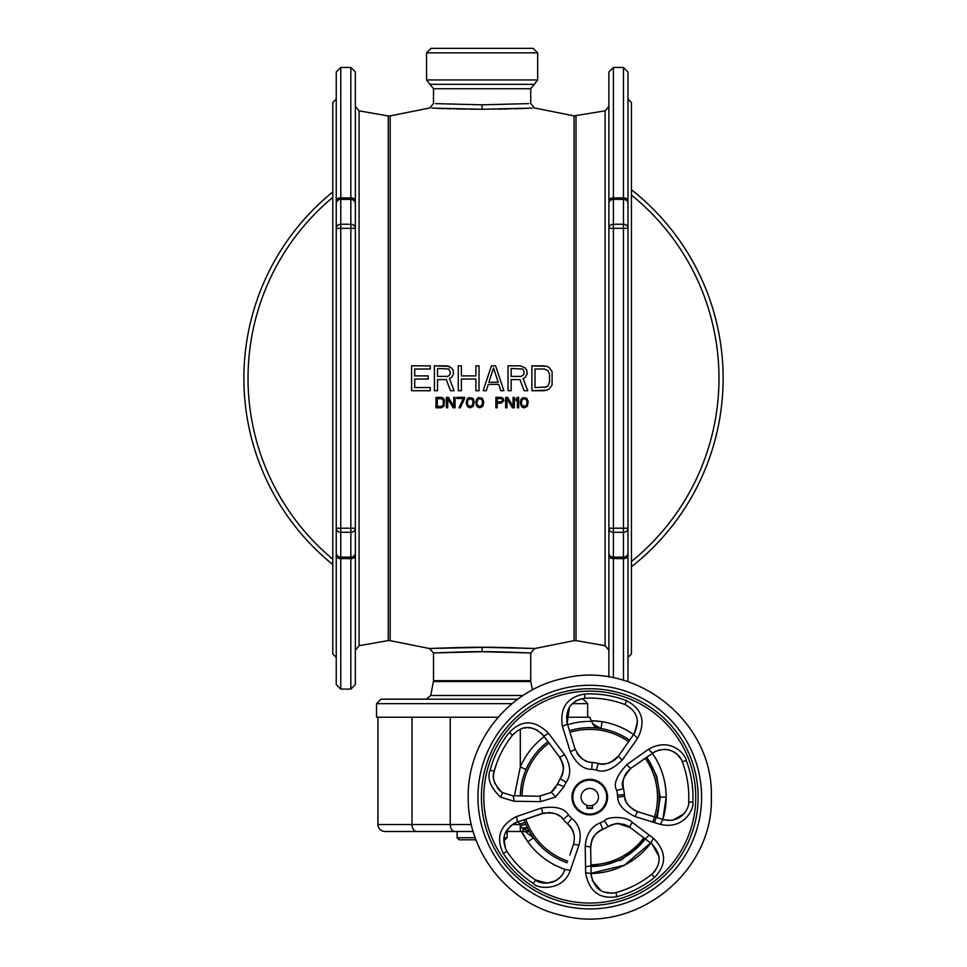 <?xml version="1.0" encoding="UTF-8"?>
<svg xmlns="http://www.w3.org/2000/svg" width="967" height="967" viewBox="0 0 967 967"><rect width="100%" height="100%" fill="white"/><g stroke="black" fill="none" stroke-linecap="round" stroke-linejoin="round"><path stroke-width="1.45" d="M627.97 99.057L631.439 102.526L631.439 654.018L627.97 657.487M627.97 203.493L627.97 200.544A4.521 2.623 180 0 0 623.461 197.921L623.461 199.395A4.521 4.098 0 0 1 627.97 203.493L627.97 617.321M627.97 620.476L627.97 657.113M608.872 553.051L608.872 556.001A4.521 2.623 0 0 0 613.38 558.612L613.38 557.149A4.521 4.098 180 0 1 608.872 553.051L608.872 228.345A4.521 4.098 0 0 1 613.38 224.247L623.461 224.247A4.521 4.098 0 0 1 627.97 228.345L627.97 208.292M627.97 189.919L627.97 137.507M627.97 136.069L627.97 98.356M623.461 67.448L613.38 67.448L613.38 197.921L623.461 197.921L623.461 67.448L627.97 71.969L627.97 200.544M627.97 556.001L627.97 528.2A4.521 4.098 180 0 1 623.461 532.297L623.461 558.612A4.521 2.623 0 0 0 627.97 556.001L627.97 681.711M627.97 193.074L627.97 211.447M627.97 78.279L627.97 97.993M627.97 228.345L623.461 228.345L623.461 528.2L613.38 528.2L613.38 228.345L623.461 228.345L623.461 199.395L613.38 199.395L613.38 197.921A4.521 2.623 180 0 0 608.872 200.544L608.872 71.969L613.38 67.448M627.97 528.2L623.461 528.2L623.461 532.297L613.38 532.297L613.38 528.2L608.872 528.2A4.521 4.098 180 0 0 613.38 532.297L613.38 557.149L623.461 557.149A4.521 4.098 180 0 0 627.97 553.051M608.872 677.057L608.872 556.001M608.872 198.211L608.872 203.493A4.521 4.098 0 0 1 613.38 199.395L613.38 228.345L608.872 228.345L608.872 203.493M608.872 119.521L608.872 136.069M608.872 157.597L608.872 189.919M608.872 193.074L608.872 228.345M608.872 545.098L608.872 561.247M411.591 390.716L430.255 390.716L411.591 390.716L411.591 365.828L430.255 365.828L411.591 365.828M414.698 375.885L428.188 375.885L414.698 375.885L414.698 369.007L430.255 369.007L430.255 365.828M428.188 379.064L414.698 379.064L428.188 379.064L428.188 375.885M434.413 390.716L437.519 390.716L434.413 390.716L434.413 365.828L446.851 365.828L451.516 367.943L453.076 370.059L453.596 373.77L451.516 377.481L449.45 378.532L454.115 390.716L450.477 390.716L446.331 379.596L437.519 379.596L446.331 379.596M458.261 390.716L461.368 390.716L458.261 390.716L458.261 365.828L461.368 365.828L458.261 365.828M461.368 375.885L475.885 375.885L461.368 375.885L461.368 365.828M475.885 375.885L475.885 365.828L479.003 365.828L475.885 365.828M479.003 390.716L475.885 390.716L479.003 390.716L479.003 365.828M487.295 378.266L491.441 365.828L495.587 365.828L503.892 390.716L500.773 390.716L498.706 384.358L488.335 384.358L486.256 390.716L483.149 390.716L487.295 378.266L483.149 390.716L486.256 390.716M508.038 390.716L511.144 390.716L508.038 390.716L508.038 365.828L520.476 365.828L525.154 367.943L526.701 370.059L527.22 373.77L525.154 377.481L523.074 378.532L527.74 390.716L524.114 390.716L519.968 379.596L511.144 379.596L519.968 379.596M531.886 378.266L531.886 365.828L546.923 366.36L549.002 367.412L552.109 371.654L552.109 384.89L549.002 389.133L546.923 390.185L531.886 390.716L531.886 378.266M482.11 104.823L435.488 103.626L482.11 104.823L528.695 103.626L482.11 104.823L482.11 109.259L532.394 108.086L482.11 109.259L431.778 108.086L478.254 109.247M474.12 109.223L472.041 109.211M470.905 109.198L469.938 109.186M465.574 109.126L462.564 109.078M461.114 109.053L456.738 108.957M454.297 108.896L453.487 108.872M450.429 108.787L446.524 108.667M444.518 108.606L437.338 108.328M429.783 107.99L433.494 103.517L433.494 88.734L530.726 88.734L530.726 103.517L534.461 107.99M526.991 108.328L518.941 108.63M517.853 108.667L513.803 108.787M510.612 108.884L509.742 108.908M507.615 108.957L503.118 109.053M501.631 109.078L498.646 109.126M494.282 109.186L493.194 109.198M482.11 48.35L533.168 48.35L537.676 52.871L426.544 52.871L431.064 48.35L482.11 48.35M549.522 382.243L549.522 374.302L547.963 370.591L544.336 369.007L535.005 369.007L535.005 387.537L546.403 387.005L547.963 385.954L549.522 382.243L547.963 385.954L544.336 387.537M524.114 373.238L523.594 374.833L520.995 376.417L523.594 374.833L524.114 373.238L523.594 370.059L522.555 369.007L511.144 368.475L511.144 376.417L520.995 376.417L511.144 376.417M488.855 382.243L493.521 367.943L498.186 382.243L488.855 382.243M450.477 373.238L448.93 375.885L447.37 376.417L448.93 375.885L450.477 373.238L448.93 369.007L437.519 368.475L437.519 376.417L447.37 376.417L437.519 376.417M442.717 405.802L443.152 405.137L441.194 406.466L437.289 406.466L437.289 398.706L441.194 398.706L437.289 398.706M443.37 404.242L443.152 400.036L441.194 398.706L442.064 398.924M467.46 403.36L467.677 400.471L470.276 398.477L469.2 398.706M469.2 406.466L467.677 404.69L470.276 406.684L472.887 404.69L472.887 400.471L470.276 398.477L471.364 398.706M477.009 403.36L477.227 400.471L479.837 398.477L478.75 398.706M478.75 406.466L477.227 404.69L479.837 406.684L482.436 404.69L482.436 400.471L479.837 398.477L480.913 398.706M497.195 398.477L497.195 401.801L501.317 401.801L502.622 400.471L501.97 398.706L497.195 398.477L501.97 398.706M521.503 403.36L521.721 400.471L524.332 398.477L523.244 398.706M522.591 406.019L521.721 404.69L524.332 406.684L526.93 404.69L526.93 400.471L524.332 398.477L526.06 399.141M511.144 390.716L511.144 379.596M475.885 390.716L475.885 379.064L461.368 379.064L475.885 379.064M461.368 390.716L461.368 379.064M437.519 390.716L437.519 379.596M430.255 390.716L430.255 387.537L414.698 387.537L414.698 379.064M441.194 397.377L443.152 398.041L444.457 399.806L444.022 406.237L441.194 407.796L435.984 407.796L435.984 397.377L441.194 397.377M447.709 407.796L446.403 407.796L446.403 397.377L448.362 397.377L453.789 406.237L453.789 397.377L455.082 397.377L455.082 407.796L453.136 407.796L447.709 398.706L447.709 407.796M464.643 398.477L460.292 407.796L458.999 407.796L463.338 398.477L456.823 398.477L456.823 397.377L464.643 397.377L464.643 398.477M466.372 401.583L467.242 398.924L468.983 397.594L472.67 398.259L474.193 401.583L473.322 406.237L470.276 407.796L467.895 406.902L466.59 404.69L466.372 401.583M475.921 401.583L476.791 398.924L478.532 397.594L482.219 398.259L483.742 401.583L482.871 406.237L479.837 407.796L477.444 406.902L476.139 404.69L475.921 401.583M501.099 403.142L503.928 400.701L503.058 398.259L501.099 397.377L495.89 397.377L495.89 407.796L497.195 407.796L497.195 403.142L501.099 403.142L497.195 403.142M506.962 407.796L505.656 407.796L505.656 397.377L507.615 397.377L513.042 406.237L513.042 397.377L514.347 397.377L514.347 407.796L512.389 407.796L506.962 398.706L506.962 407.796M518.687 407.796L517.381 407.796L517.381 399.141L516.076 400.701L516.076 398.924L517.381 397.377L518.687 397.377L518.687 407.796M520.415 401.583L521.286 398.924L523.026 397.594L526.713 398.259L528.236 401.583L527.366 406.237L524.332 407.796L521.938 406.902L520.633 404.69L520.415 401.583M482.11 651.722C471.28 651.274 422.083 653.438 435.779 652.906L482.11 651.722L528.26 652.894C542.813 653.487 493.823 651.287 482.11 651.722L482.11 647.286L531.935 648.434C547.648 649.002 494.753 646.863 482.11 647.286C470.409 646.863 417.309 648.966 432.092 648.446L486.026 647.298M490.342 647.322L494.101 647.358M500.41 647.443L506.297 647.564M507.917 647.6L509.923 647.648M512.836 647.721L516.402 647.83M449.45 366.36L434.413 365.828M449.957 378.266L451.516 377.481L453.596 373.77M450.477 390.716L454.115 390.716L449.45 378.532M495.587 365.828L491.441 365.828M500.773 390.716L503.892 390.716L499.746 378.266M488.335 384.358L498.706 384.358M520.476 365.828L508.038 365.828M525.154 377.481L527.22 373.77M524.114 390.716L527.74 390.716L523.074 378.532M544.336 365.828L531.886 365.828M531.886 390.716L544.336 390.716M444.457 399.806L443.152 398.041M435.984 407.796L441.194 407.796M453.789 406.237L448.362 397.377M453.136 407.796L455.082 407.796M456.823 398.477L463.338 398.477L458.999 407.796M473.757 399.806L473.322 398.924M473.105 403.36L471.364 406.466M482.654 403.36L480.913 406.466M502.622 400.471L501.97 401.583M513.042 406.237L507.615 397.377M512.389 407.796L514.347 407.796M517.381 397.377L516.076 398.924M521.286 398.924L520.85 399.806M523.026 407.566L524.332 407.796M527.148 403.36L525.407 406.466M498.15 717.224L376.538 717.224L376.538 703.674L381.046 699.165L517.78 699.165M579.704 699.165L583.174 699.165L587.682 703.674L572.259 703.674M387.308 699.165L389.23 699.165M482.11 699.165L486.776 699.165M355.348 98.356L355.348 136.069M355.348 137.507L355.348 189.919M355.348 193.074L355.348 553.051A4.521 4.098 180 0 1 350.84 557.149L350.84 558.612A4.521 2.623 0 0 0 355.348 556.001L355.348 684.576L350.84 689.096L350.84 558.612L340.771 558.612L340.771 689.096L336.25 684.576L336.25 556.001A4.521 2.623 0 0 0 340.771 558.612L340.771 557.149L350.84 557.149L350.84 532.297A4.521 4.098 0 0 0 355.348 528.2L350.84 528.2L350.84 532.297L340.771 532.297L340.771 528.2L336.25 528.2L336.25 228.345L350.84 228.345L350.84 528.2L340.771 528.2L340.771 224.247A4.521 4.098 180 0 0 336.25 228.345L336.25 203.493A4.521 4.098 0 0 1 340.771 199.395L340.771 197.921A4.521 2.623 180 0 0 336.25 200.544L336.25 71.969L340.771 67.448L340.771 197.921L350.84 197.921L350.84 67.448L340.771 67.448M355.348 556.001L355.348 553.051M355.348 203.493L355.348 200.544A4.521 2.623 180 0 0 350.84 197.921L350.84 199.395A4.521 4.098 0 0 1 355.348 203.493L355.348 228.345A4.521 4.098 180 0 0 350.84 224.247L350.84 228.345L355.348 228.345M350.84 67.448L355.348 71.969L355.348 200.544M355.348 78.279L355.348 97.993M355.348 637.023L355.348 657.113M355.348 598.948L355.348 617.321M355.348 545.098L355.348 566.626M336.25 553.051L336.25 528.2A4.521 4.098 0 0 0 340.771 532.297L340.771 557.149A4.521 4.098 180 0 1 336.25 553.051L336.25 556.001M336.25 200.544L336.25 203.493M336.25 228.345L336.25 193.074M336.25 189.919L336.25 157.597M336.25 136.069L336.25 119.521M336.25 528.2L336.25 561.247M336.25 566.626L336.25 598.948M336.25 620.476L336.25 637.023M336.25 657.487L332.781 654.018L332.781 102.526L336.25 99.057M332.781 191.986A239.623 239.623 0 0 0 332.781 564.559M631.439 566.771A239.623 239.623 0 0 0 631.439 189.762M597.159 726.64A70.845 70.845 0 0 0 594.512 726.41M657.258 817.731L660.243 797.062L666.178 797.098A76.405 76.405 0 0 1 662.83 819.436L666.178 797.098A76.405 76.405 0 0 0 652.35 753.281M601.957 721.672A76.405 76.405 0 0 0 600.64 721.479M599.987 721.382A76.405 76.405 0 0 0 597.884 721.128M597.533 721.092A76.405 76.405 0 0 0 595.491 720.911M593.98 720.814A76.405 76.405 0 0 0 591.308 720.717L602.115 721.696L591.308 720.717M666.178 797.098C665.937 780.067 660.957 764.945 651.238 751.722C661.065 765.26 666.033 780.381 666.178 797.098A76.405 76.405 0 0 1 662.83 819.436L666.178 797.098M592.167 722.53A6.95 5.609 -91.1 0 1 593.194 724.053L600.99 728.55L602.115 721.696A76.405 76.405 0 0 1 633.59 734.509A76.405 76.405 0 0 0 602.115 721.696M593.194 724.053L593.4 724.984M593.412 724.984L592.723 723.654M592.191 722.579L591.478 721.068M591.441 720.995L590.619 719.194M590.027 717.828L589.471 717.224M588.577 717.224L587.682 717.224L587.682 703.674M596.554 727.97L598.452 728.187L596.554 727.97L593.4 724.972L591.635 721.418A104.182 104.182 0 0 1 589.773 717.224L566.372 717.224M377.928 717.224L377.928 824.537L450.235 824.537L450.235 717.224L412.027 717.224L412.027 824.537A6.95 4.678 90 0 0 416.704 831.487L473.177 831.487M660.243 797.062L656.605 775.739L646.73 757.221M585.531 866.807L621.491 860.05L649.256 835.101M522.385 831.487L525.383 831.729L533.494 837.809L527.873 841.882A76.405 76.405 0 0 0 564.897 869.345A76.405 76.405 0 0 1 527.873 841.882A76.405 76.405 0 0 0 564.897 869.345M590.172 873.503L624.247 865.284L651.347 842.33A76.405 76.405 0 0 1 591.103 873.491A76.405 76.405 0 0 0 651.347 842.33L624.452 865.175L590.172 873.503M521.539 831.487L527.873 841.882L521.539 831.487A76.405 76.405 0 0 0 525.214 837.966A76.405 76.405 0 0 1 521.539 831.487M526.942 840.589A76.405 76.405 0 0 0 527.849 841.858A76.405 76.405 0 0 1 526.942 840.589M525.383 831.729A6.95 6.128 155.9 0 1 523.836 831.487M529.203 831.668L529.541 831.693A104.182 104.182 0 0 0 522.929 831.487L523.244 831.487M505.971 831.487L524.924 831.499M475.208 837.736L457.101 837.736L457.101 831.487L428.176 831.487M377.928 824.537C378.339 828.755 380.647 831.064 384.866 831.487L416.704 831.487M518.288 821.708L520.319 825.951A6.249 1.172 156.6 0 1 526.048 824.73L527.027 826.906M512.196 824.537L519.267 824.537L525.033 822.264L525.528 823.497M520.306 729.239L520.306 766.976L514.42 795.781M524.477 773.419L522.881 778.375M520.959 787.658L520.391 793.847M520.306 831.487L520.319 825.951L522.929 828.767L529.408 831.475M529.541 831.693A104.182 104.182 0 0 0 522.929 831.487L522.929 828.767A6.249 3.421 148.3 0 1 528.163 829.19M522.482 828.356A6.249 3.155 152.7 0 1 528.03 828.937A6.249 3.155 152.7 0 1 528.042 828.949L528.03 828.924M507.119 831.487L507.119 837.736L503.916 837.736M503.722 839.815L505.028 839.815L507.119 837.736M475.969 839.815L459.192 839.815L457.101 837.736M540.662 747.987A69.455 69.455 0 0 0 520.319 795.889A69.455 69.455 0 0 1 547.975 741.629M524.102 819.714A69.455 69.455 0 0 0 567.158 862.769A69.455 69.455 0 0 1 524.102 819.714M638.885 846.21A69.455 69.455 0 0 1 590.982 866.541A69.455 69.455 0 0 0 645.243 838.897M654.393 822.554A69.455 69.455 0 0 0 646.669 757.258M629.614 740.202A69.455 69.455 0 0 0 569.466 730.677M595.914 803.239A8.679 8.679 0 0 1 583.633 803.239A8.679 8.679 0 0 1 583.633 790.958A8.679 8.679 0 0 1 595.914 790.958A8.679 8.679 0 0 1 595.914 803.239M592.553 805.33L592.553 808.424L586.993 808.424L586.993 805.33M591.586 805.584L590.922 805.704M590.172 805.777L589.374 805.777M588.613 805.704L587.996 805.596M592.553 807.868L586.993 807.868M660.654 824.476L635.246 816.656C623.642 811.011 617.804 804.496 617.732 797.098L617.502 795.14A27.801 27.801 0 0 0 616.753 790.39C613.126 784.382 616.535 775.739 626.979 764.45L648.724 749.159C671.436 736.383 685.917 755.384 686.219 760.364A103.203 103.203 0 0 1 692.843 802.235C694.391 807.53 685.023 829.916 660.654 824.476A5.56 1.366 -73 0 1 663.555 819.653L671.146 820.415M563.991 786.667L555.481 797.098L540.48 801.643L513.9 801.232L500.447 797.098C490.293 787.162 486.86 778.169 490.148 770.131A103.203 103.203 0 0 1 509.391 732.357C515.955 725.987 529.348 714.287 548.519 733.288L564.474 754.55C570.784 765.308 571.352 774.591 566.178 782.376A27.801 27.801 0 0 0 563.991 786.667L557.584 784.068L550.876 792.577L539.211 796.216L512.631 795.756L502.163 792.481C494.27 784.636 491.611 777.553 494.197 771.231A99.021 99.021 0 0 1 512.401 735.307A99.021 99.021 0 0 1 512.655 734.98C517.816 729.952 528.357 720.741 543.333 735.476L559.337 756.714C564.245 765.042 564.571 772.379 560.304 778.713A34.727 34.727 0 0 0 557.584 784.068A34.727 34.727 0 0 1 560.304 778.713L560.304 778.713C566.324 765.344 562.347 763.374 559.337 756.714L556.243 752.604M622.422 759.893L637.712 738.147C645.968 721.539 642.233 709.041 626.507 700.652A103.203 103.203 0 0 0 584.636 694.016C567.073 697.159 559.651 707.892 562.395 726.217L570.216 751.625C576.114 763.507 583.294 769.43 591.731 769.369A27.801 27.801 0 0 1 596.482 770.119C604.061 772.923 612.715 769.514 622.422 759.893A5.56 1.354 35 0 1 618.771 755.674L634.026 733.905A5.56 1.366 35 0 0 637.712 738.147M629.565 740.275L624.742 747.153M621.6 751.637L618.65 755.856M599.6 763.7L598.15 763.398C604.351 765.707 611.229 763.132 618.771 755.674L618.771 755.674M617.562 757.234L616.317 758.551M615.363 759.409L614.613 760.014M613.719 760.654L612.582 761.355M611.349 762.008L610.213 762.516M608.944 762.987L607.88 763.314M606.732 763.579L603.565 763.954M602.731 763.966L602.09 763.954M601.498 763.93L600.459 763.821M635.21 731.983L634.026 733.893C640.408 720.947 637.41 711.168 625.02 704.568A99.021 99.021 0 0 0 584.842 698.21C571.014 700.664 565.127 709.029 567.218 723.316L574.99 748.748C579.571 757.959 585.313 762.54 592.215 762.455A34.727 34.727 0 0 1 598.15 763.398L596.482 770.119M591.731 769.369L592.215 762.455L591.151 762.359M590.257 762.214L589.145 761.996M586.86 761.307L583.899 759.917M582.859 759.276L581.977 758.66M581.082 757.947L580.055 757.028M579.112 756.049L578.339 755.142M577.65 754.212L577.033 753.281M574.99 748.748A5.56 1.354 163 0 1 570.216 751.625M569.406 707.191L567.206 723.316A5.56 1.366 163 0 1 562.395 726.217M569.877 706.478L572.899 703.082M574.761 701.631L577.142 700.229M637.495 721.358L634.461 733.24M692.843 802.235L688.661 802.03A99.021 99.021 0 0 0 682.303 761.851L682.013 761.15M681.167 759.409L677.927 755.082M676.973 754.175L672.367 751.166M670.083 750.259L667.206 749.57M664.885 749.34L658.769 750.078M655.795 751.202L653.45 752.519M635.404 765.139L648.76 755.795M647.987 756.339L639.84 762.044M617.502 795.14L624.416 794.656L624.597 796.252L624.416 794.656A34.727 34.727 0 0 0 623.473 788.721L623.473 788.721A34.727 34.727 0 0 1 624.416 794.656A34.727 34.727 0 0 0 623.473 788.721C620.536 783.766 623.111 776.888 631.185 768.1A5.56 0.87 -125 0 1 631.185 768.1L628.357 770.518M627.172 771.871L625.456 774.374M624.936 775.353L624.525 776.247M624.066 777.395L623.207 780.562M623.086 781.348L622.99 782.085M622.941 782.799L623.437 788.552M625.105 798.597L625.867 800.785M626.701 802.525L627.619 804.061M628.453 805.221L629.577 806.538M629.94 806.925L634.739 810.491M636.274 811.216L637.93 811.821M673.092 820.125L683.887 813.851M685.639 811.506L686.244 810.503M686.727 809.572L687.041 808.883M688.661 802.03C689.858 806.2 682.545 823.836 663.555 819.653L638.123 811.881C629.118 807.505 624.609 802.296 624.597 796.252L617.732 797.098M533.337 883.512C538.015 889.459 563.41 890.812 570.252 870.542L578.858 845.388C581.904 833.965 579.571 824.96 571.884 818.384A27.801 27.801 0 0 1 568.487 814.988C564.571 808.243 555.566 805.91 541.484 808.013L516.33 816.619C499.866 825.286 495.539 837.591 503.36 853.535A103.203 103.203 0 0 0 533.337 883.512L535.633 880.006C539.32 884.672 559.277 885.82 564.655 870.046A5.56 1.366 19 0 1 570.252 870.542M653.583 838.353C666.565 851.637 666.867 864.679 654.514 877.468A103.203 103.203 0 0 1 616.741 896.723C599.467 899.358 589.096 891.453 585.639 872.971L585.216 846.391C586.22 834.291 591.212 826.459 600.205 822.869A27.801 27.801 0 0 0 604.484 820.693C608.025 816.293 626.531 816.027 632.321 822.397L653.583 838.353A5.56 1.366 127 0 0 651.383 843.538C661.464 853.921 661.621 864.135 651.879 874.204A99.021 99.021 0 0 1 615.641 892.674C602.042 894.765 593.859 888.625 591.115 874.241L590.656 847.66C591.393 838.28 595.442 832.164 602.804 829.287A34.727 34.727 0 0 0 608.158 826.567C614.758 822.579 622.095 822.905 630.158 827.534L641.786 836.298M648.724 749.159A5.56 1.366 55 0 0 652.967 752.846C670.699 742.958 682.061 757.935 682.303 761.851L686.219 760.364M635.246 816.656A5.56 1.354 -73 0 1 638.123 811.881L643.007 813.38M626.979 764.45A5.56 1.354 55 0 0 631.185 768.1L655.07 751.564M648.228 814.976L653.45 816.571M513.9 801.232A5.56 1.366 -89 0 0 512.631 795.756L517.768 795.841M548.519 733.288A5.56 1.366 143 0 1 543.333 735.476L542.052 733.941M564.474 754.55A5.56 1.354 143 0 1 559.337 756.714L546.44 739.598M540.48 801.643A5.56 1.354 -89 0 0 539.211 796.216L540.734 796.179M523.171 795.938L528.635 796.034M534.086 796.131L512.631 795.756L502.163 792.481L497.207 787.694M493.847 772.778L493.653 773.999M493.907 780.2L494.669 782.907M498.585 789.398L501.317 791.876M542.971 735.005L540.771 732.684M537.797 730.508L534.026 728.755M532.744 728.369L531.052 728.006M530.484 727.921L527.982 727.74M526.157 727.813L524.525 728.018M513.634 733.868L512.667 734.968M552.991 748.289L549.691 743.913M562.383 762.661L562.069 761.718M560.969 759.276L560.183 757.935M552.495 791.284L553.873 789.93M555.022 788.564L555.868 787.343M557.016 785.325L557.536 784.189M509.391 732.357L512.401 735.307A99.021 99.021 0 0 0 494.197 771.231L496.663 763.41M569.841 854.973L573.31 844.916C575.703 836.08 573.745 828.997 567.424 823.691A34.727 34.727 0 0 1 563.181 819.436C559.966 813.912 552.894 811.954 541.955 813.561L516.825 822.216C504.012 829.021 500.701 838.691 506.865 851.238A99.021 99.021 0 0 0 535.633 880.006L547.068 883.149L555.276 880.949C559.893 877.927 562.589 875.256 563.374 872.959M516.499 822.325L513.61 823.666M510.854 825.54L504.992 833.651M504.653 834.606L504.025 837.108M503.892 837.906L505.451 848.675M545.074 812.776L516.813 822.216A5.56 1.366 -109 0 0 516.33 816.619M543.502 813.102L541.955 813.561A5.56 1.354 -109 0 0 541.484 808.013M568.487 814.988L563.181 819.436L561.887 818.046M559.542 816.088L558.624 815.471M557.729 814.951L556.883 814.504M555.094 813.731L553.789 813.295M552.616 812.993L548.216 812.498M571.63 849.8L573.504 844.3M573.733 833.639L571.823 828.973M571.304 828.103L567.52 823.763M573.31 844.916L573.31 844.916A5.56 1.354 19 0 1 578.858 845.388M535.803 880.115L537.193 880.925M546.198 883.161L552.133 882.267M553.184 881.892L554.828 881.179M556.823 880.043L557.826 879.354M559.591 877.879L561.126 876.271M563.483 872.742L564.293 871.001M516.813 822.216L514.952 822.965M585.639 872.971A5.56 1.366 -1 0 1 591.115 874.241L591.417 877.335M585.216 846.391A5.56 1.354 -1 0 1 590.656 847.66L590.74 852.761M632.321 822.397A5.56 1.354 127 0 0 630.158 827.534L618.203 823.618C617.865 822.869 614.516 823.848 608.158 826.567A34.727 34.727 0 0 1 602.804 829.287C589.64 836.552 592.046 841.701 590.656 847.66L591.03 869.091M636.528 832.333L633.699 830.206M653.571 872.681L655.783 869.986M659.107 859.989L659.131 858.648M658.962 856.508L652.048 844.046M592.179 880.248L601.172 890.933M603.166 891.888L612.184 893.278M590.837 858.225L590.934 863.676M592.36 839.332L591.973 840.25M590.716 845.666L590.656 847.527M629.372 826.978L627.099 825.649M625.758 825.044L624.356 824.537M624.102 824.452L622.736 824.089M620.427 823.715L619.557 823.642M619.134 823.63L618.118 823.618M616.571 823.703L615.06 823.908M614.927 823.932L613.562 824.235M612.607 824.513L611.966 824.73M611.531 824.887L610.624 825.262M609.077 826.023L608.17 826.555A34.727 34.727 0 0 1 602.804 829.287L600.205 822.869M613.38 677.867L613.38 558.612L623.461 558.612L623.461 680.309M390.16 640.65L388.25 640.577L388.25 115.967L390.16 115.895L390.16 640.65L429.614 648.555L433.494 653.027L433.494 680.671L530.726 680.671L530.726 653.027L534.606 648.555L574.06 640.65L574.06 115.895L605.137 110.83L605.137 645.714L608.872 650.162M575.981 115.967L575.981 640.577L605.137 645.714M430.013 84.347L426.544 79.959L537.676 79.959L534.207 84.347L430.013 84.347L433.494 88.734M530.726 680.671L530.81 681.53L433.409 681.53L430.726 695.503L426.29 699.165M523.038 695.503L430.726 695.503M376.538 703.674L512.002 703.674M388.25 115.967L359.083 110.83L359.083 645.714L355.348 650.162M350.84 199.395L350.84 224.247L340.771 224.247L340.771 199.395L350.84 199.395M631.439 561.476A235.477 235.477 0 0 0 631.439 195.068M332.781 197.353A235.477 235.477 0 0 0 332.781 559.192M594.56 725.02A72.235 72.235 0 0 0 593.387 724.96M471.352 824.537L450.235 824.537A6.95 4.678 90 0 0 454.901 831.487M591.635 721.418A75.704 75.704 0 0 0 567.629 724.694M544.203 736.636A75.704 75.704 0 0 0 520.306 766.976L526.048 769.466M549.014 743.019A67.726 67.726 0 0 0 522.059 795.914M525.734 819.146A67.726 67.726 0 0 0 567.726 861.126M590.946 864.812A67.726 67.726 0 0 0 643.853 837.857M652.725 822.047A67.726 67.726 0 0 0 645.243 758.261M628.61 741.629A67.726 67.726 0 0 0 569.974 732.333M606.696 797.098A16.935 16.935 0 0 0 589.773 780.164A16.935 16.935 0 0 0 572.839 797.098A16.935 16.935 0 0 0 589.773 814.033A16.935 16.935 0 0 0 606.696 797.098M607.554 797.098A17.781 17.781 0 0 0 589.773 779.317A17.781 17.781 0 0 0 571.981 797.098A17.781 17.781 0 0 0 589.773 814.879A17.781 17.781 0 0 0 607.554 797.098M695.732 797.098A105.959 105.959 0 0 0 589.773 691.139A105.959 105.959 0 0 0 483.802 797.098A105.959 105.959 0 0 0 589.773 903.057A105.959 105.959 0 0 0 695.732 797.098M584.842 698.21L584.636 694.016M625.02 704.568L626.507 700.652M616.753 790.39L623.473 788.721M698.126 797.098A108.352 108.352 0 0 1 589.773 905.45A108.352 108.352 0 0 1 481.421 797.098A108.352 108.352 0 0 1 589.773 688.746A108.352 108.352 0 0 1 698.126 797.098M701.595 797.098A111.821 111.821 0 0 1 589.773 908.932A111.821 111.821 0 0 1 477.94 797.098A111.821 111.821 0 0 1 589.773 685.277A111.821 111.821 0 0 1 701.595 797.098M500.447 797.098A5.56 1.148 -56.3 0 0 502.163 792.481M490.148 770.131L494.197 771.231A99.021 99.021 0 0 1 512.401 735.307M566.178 782.376L560.304 778.713A34.727 34.727 0 0 0 557.584 784.068M555.481 797.098A5.56 1.124 -125.6 0 0 550.876 792.577L550.876 792.577M506.865 851.238L503.36 853.535M567.424 823.691L571.884 818.384M654.514 877.468L651.879 874.204M616.741 896.723L616.039 892.565M604.484 820.693L608.158 826.567M605.137 110.83L608.872 106.382M390.16 115.895L429.626 107.99M574.06 115.895L534.606 107.99M534.207 84.347L530.726 88.734M426.544 79.959L426.544 52.871M537.676 79.959L537.676 52.871M433.494 680.671L433.409 681.53M530.81 681.53L532.43 689.93M574.06 640.65L575.981 640.577M388.25 640.577L359.083 645.714M359.083 110.83L355.348 106.382M350.84 689.096L340.771 689.096M529.457 831.68L525.311 831.511M598.452 728.187L596.421 727.607M526.471 825.685L526.169 825.008M567.206 723.316L566.722 721.358M638.123 811.881L663.555 819.653M468.221 797.098C467.23 852.471 509.005 904.604 563.253 915.725C635.863 934.606 713.9 872.089 711.325 797.098C713.9 722.107 635.863 659.603 563.253 678.471C509.005 689.592 467.23 741.737 468.221 797.098M494.971 783.681L494.137 781.155M493.678 778.822L493.521 776.368M493.545 775.304L493.859 772.706M493.944 772.258L494.197 771.231M564.655 870.046L563.616 872.5M637.857 833.336L652.725 844.638M651.383 843.538L630.158 827.534M623.908 824.392L627.051 825.625M590.656 847.66L590.704 845.787M590.777 845.073L591.611 841.278M592.142 839.839L592.614 838.812M592.807 838.425L594.016 836.382"/></g></svg>
